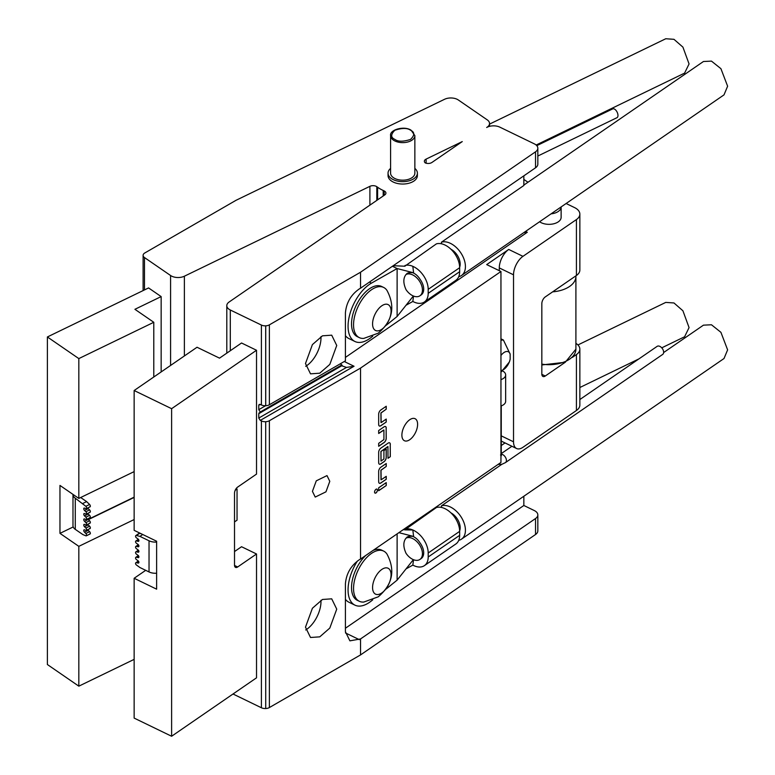 <?xml version="1.0" encoding="UTF-8"?>
<svg xmlns="http://www.w3.org/2000/svg" width="775" height="775" viewBox="0 0 775 775"><rect width="100%" height="100%" fill="white"/><g stroke="black" fill="none" stroke-linecap="round" stroke-linejoin="round"><path stroke-width="1.16" d="M500.95 370.537A10.278 5.396 115.8 0 0 503.866 369.394A10.278 5.396 115.8 0 0 510.153 359.232L510.153 354.117L503.411 340.031L500.95 338.84M371.477 553.418A27.89 14.638 -64.2 0 1 383.635 551.083A27.89 14.638 -64.2 0 1 387.035 554.173C395.531 570.342 392.605 584.553 378.248 596.818L363.843 602.039A27.89 14.638 -64.2 0 1 359.319 601.284A27.89 14.638 -64.2 0 1 353.545 588.516A27.89 14.638 -64.2 0 1 371.477 553.418M381.813 569.451A14.386 7.547 -64.2 0 1 391.065 574.837A14.386 7.547 -64.2 0 1 381.813 592.943A14.386 7.547 -64.2 0 1 372.572 587.557A14.386 7.547 -64.2 0 1 381.813 569.451M371.477 289.763A27.89 14.638 -64.2 0 1 383.635 287.438A27.89 14.638 -64.2 0 1 387.035 290.518C395.531 306.687 392.605 320.898 378.248 333.173L363.843 338.384A27.89 14.638 -64.2 0 1 359.319 337.629A27.89 14.638 -64.2 0 1 353.545 324.87A27.89 14.638 -64.2 0 1 371.477 289.763M381.813 305.796A14.386 7.547 -64.2 0 1 391.065 311.182A14.386 7.547 -64.2 0 1 381.813 329.288A14.386 7.547 -64.2 0 1 372.572 323.902A14.386 7.547 -64.2 0 1 381.813 305.796M375.022 493.113A2.228 1.172 115.8 0 0 376.573 492.377A2.228 1.172 115.8 0 0 377.425 490.12A2.228 1.172 115.8 0 0 376.97 489.103A2.228 1.172 115.8 0 0 375.42 489.839A2.228 1.172 115.8 0 0 374.558 492.096A2.228 1.172 115.8 0 0 375.022 493.113A2.228 1.172 115.8 0 0 376.514 492.309A2.228 1.172 115.8 0 0 377.357 490.081A2.228 1.172 115.8 0 0 376.931 489.083M312.432 491.35L315.222 497.075L325.955 491.834L329.792 481.323L327.002 475.598L316.278 480.839L312.432 491.35M305.689 629.959A22.02 11.557 115.8 0 0 320.995 601.507A22.02 11.557 115.8 0 0 320.966 600.267M305.486 627.178L310.513 637.486L319.765 636.847L329.821 628.06L336.738 609.14L331.71 598.833L322.458 599.472L312.403 608.259L305.486 627.178M523.842 496.242L523.842 505.484L534.333 510.57A9.784 5.648 180 0 1 534.963 510.909A9.784 5.648 180 0 1 537.831 514.9A9.784 5.648 180 0 1 535.535 518.533L535.535 534.508A9.784 5.648 0 0 0 537.831 530.875L537.831 514.9M501.851 464.293L441.44 505.852A19.569 12.245 55.5 0 1 457.143 511.955A19.569 12.245 55.5 0 1 465.426 530.255A19.569 12.245 55.5 0 1 461.532 539.119L724.005 358.525L727.618 349.864L720.915 332.32L711.469 324.773L703.448 325.161L663.632 352.548M305.689 366.304A22.02 11.557 115.8 0 0 320.995 337.861A22.02 11.557 115.8 0 0 320.966 336.621M305.486 363.533L310.513 373.841L319.765 373.192L329.821 364.405L336.738 345.485L331.71 335.178L322.458 335.817L312.403 344.613L305.486 363.533M144.479 289.918L144.479 257.552A5.871 3.391 180 0 1 143.104 255.372A5.871 3.391 180 0 1 143.123 255.072L143.123 255.072A5.871 3.391 180 0 1 144.828 252.96L235.997 200.318L444.55 99.287A9.784 5.648 180 0 1 458.335 99.985L487.252 119.873A9.784 5.648 180 0 1 489.538 123.506A9.784 5.648 180 0 1 486.671 127.497A9.784 5.648 180 0 1 499.885 127.168L534.333 143.859A9.784 5.648 180 0 1 534.963 144.189A9.784 5.648 180 0 1 537.831 148.18A9.784 5.648 180 0 1 535.535 151.813L360.54 272.228L269.371 324.861A5.871 3.391 180 0 1 265.728 325.839L265.728 405.732A5.871 3.391 0 0 0 269.371 404.753L269.371 324.861M523.842 175.847L523.842 185.506L441.44 242.197A19.569 12.245 55.5 0 1 457.143 248.3A19.569 12.245 55.5 0 1 465.426 266.61A19.569 12.245 55.5 0 1 461.532 275.464L724.005 94.87L727.618 86.209L720.915 68.665L711.469 61.118L703.448 61.506L523.842 185.089M551.083 213.852A12.129 7.004 180 0 0 561.129 206.944L561.129 217.339A12.129 7.004 180 0 1 553.641 223.81A12.129 7.004 180 0 1 540.417 222.289A12.129 7.004 180 0 1 539.594 221.757M401.886 435.124A12.235 6.423 115.8 0 0 404.414 440.723A12.235 6.423 115.8 0 0 412.901 436.693A12.235 6.423 115.8 0 0 417.609 424.303A12.235 6.423 115.8 0 0 415.08 418.703A12.235 6.423 115.8 0 0 406.594 422.733A12.235 6.423 115.8 0 0 401.886 435.124M661.763 347.83L684.596 336.767L689.062 327.602L682.92 310.785L673.979 302.967L665.754 302.405L577.937 344.943M536.155 145.022L684.596 73.112L689.062 63.947L682.92 47.13L673.979 39.322L665.754 38.75L489.538 124.116M502.713 371.022A9.3 5.367 180 0 1 505.658 374.945A9.3 5.367 180 0 1 502.936 378.743A9.3 5.367 180 0 1 500.95 379.614M500.95 405.984A9.3 5.367 0 0 0 502.936 405.112A9.3 5.367 0 0 0 505.658 401.314L505.658 374.945M372.746 599.821L371.457 600.867A33.267 17.457 -64.2 0 1 354.94 605.149A33.267 17.457 -64.2 0 1 348.062 589.92A33.267 17.457 -64.2 0 1 357.449 560.974M345.418 599.308A33.267 17.457 115.8 0 0 348.944 602.243L354.94 605.149M372.746 336.176L371.457 337.212A33.267 17.457 -64.2 0 1 354.94 341.494A33.267 17.457 -64.2 0 1 348.062 326.265A33.267 17.457 -64.2 0 1 371.457 283.127L369.384 282.119M345.418 335.662A33.267 17.457 115.8 0 0 348.944 338.588L354.94 341.494M414.858 168.398A14.677 8.477 180 0 1 417.396 173.174A14.677 8.477 180 0 1 408.338 181.001A14.677 8.477 180 0 1 392.344 179.161A14.677 8.477 180 0 1 388.043 173.174A14.677 8.477 180 0 1 390.59 168.398M417.396 173.174L417.396 175.567A14.677 8.477 180 0 1 408.338 183.394A14.677 8.477 180 0 1 392.344 181.563A14.677 8.477 180 0 1 388.043 175.567L388.043 173.174M156.627 542.054A9.784 5.648 180 0 1 149.032 540.785L139.965 536.387L136.429 535.506A1.472 0.92 -124.5 0 0 135.838 535.583A1.472 0.92 -124.5 0 0 135.547 536.242A1.472 0.92 -124.5 0 0 136.429 537.84L138.037 538.993A1.472 0.92 55.5 0 1 138.628 541.26A1.472 0.92 55.5 0 1 138.037 541.337L136.429 540.94A1.472 0.92 -124.5 0 0 135.838 541.018A1.472 0.92 -124.5 0 0 135.547 541.677A1.472 0.92 -124.5 0 0 136.429 543.275L138.037 544.428A1.472 0.92 55.5 0 1 138.628 546.695A1.472 0.92 55.5 0 1 138.037 546.772L136.429 546.365A1.472 0.92 -124.5 0 0 135.838 546.443A1.472 0.92 -124.5 0 0 135.547 547.111A1.472 0.92 -124.5 0 0 136.429 548.71L138.037 549.863A1.472 0.92 55.5 0 1 138.628 552.129A1.472 0.92 55.5 0 1 138.037 552.207L136.429 551.8A1.472 0.92 -124.5 0 0 135.838 551.877A1.472 0.92 -124.5 0 0 135.547 552.546A1.472 0.92 -124.5 0 0 136.429 554.144L138.037 555.297A1.472 0.92 55.5 0 1 138.628 557.554A1.472 0.92 55.5 0 1 138.037 557.642L136.429 557.235A1.472 0.92 -124.5 0 0 135.838 557.312A1.472 0.92 -124.5 0 0 135.547 557.981A1.472 0.92 -124.5 0 0 136.429 559.579L138.037 560.732A1.472 0.92 55.5 0 1 138.628 562.989A1.472 0.92 55.5 0 1 138.037 563.067L136.429 562.669A1.472 0.92 -124.5 0 0 135.838 562.747A1.472 0.92 -124.5 0 0 135.547 563.406A1.472 0.92 -124.5 0 0 136.429 565.004L139.965 567.552L149.032 571.94A9.784 5.648 180 0 0 156.627 573.219M459.643 530.865A12.72 7.953 -124.5 0 0 460.185 527.717A12.72 7.953 -124.5 0 0 450.885 512.837M419.914 559.443A12.72 7.953 55.5 0 1 406.032 553.302C403.126 546.85 403.126 541.803 406.032 538.16A12.72 7.953 55.5 0 1 416.572 541.308A12.72 7.953 55.5 0 1 422.443 553.679A12.72 7.953 55.5 0 1 419.914 559.443L421.174 558.572A12.72 7.953 -124.5 0 0 423.702 552.817A12.72 7.953 -124.5 0 0 419.953 542.81A11.257 7.043 -124.5 0 0 412.067 536.135M459.643 267.21A12.72 7.953 -124.5 0 0 460.185 264.062A12.72 7.953 -124.5 0 0 450.885 249.182M419.914 295.788A12.72 7.953 55.5 0 1 406.032 289.656C403.126 283.195 403.126 278.147 406.032 274.505A12.72 7.953 55.5 0 1 416.572 277.653A12.72 7.953 55.5 0 1 422.443 290.024A12.72 7.953 55.5 0 1 419.914 295.788L421.174 294.926A12.72 7.953 -124.5 0 0 423.702 289.162A12.72 7.953 -124.5 0 0 419.953 279.155A11.257 7.043 -124.5 0 0 412.067 272.49M359.319 601.284L357.294 600.305A27.89 14.638 -64.2 0 1 351.521 587.537A27.89 14.638 -64.2 0 1 365.79 555.433M373.114 550.395A27.89 14.638 -64.2 0 1 381.61 550.105L383.635 551.083M359.319 337.629L357.294 336.65A27.89 14.638 -64.2 0 1 351.521 323.882A27.89 14.638 -64.2 0 1 362.264 295.643A27.89 14.638 -64.2 0 1 381.61 286.459L383.635 287.438M89.6 533.994A1.472 0.775 -115.8 0 0 90.036 534.004A1.472 0.775 -115.8 0 0 90.346 533.336A1.472 0.775 -115.8 0 0 89.6 531.65L88.253 530.352A1.472 0.775 64.2 0 1 87.769 529.674M72.986 494.566L72.986 525.721A9.784 5.648 180 0 0 75.272 529.354L82.886 534.595L85.851 535.806A1.472 0.775 -115.8 0 0 86.287 535.825A1.472 0.775 -115.8 0 0 86.597 535.147A1.472 0.775 -115.8 0 0 85.851 533.471L84.504 532.163A1.472 0.775 64.2 0 1 83.768 530.488A1.472 0.775 64.2 0 1 84.068 529.809A1.472 0.775 64.2 0 1 84.504 529.829L85.851 530.381A1.472 0.775 -115.8 0 0 86.287 530.391A1.472 0.775 -115.8 0 0 86.597 529.712A1.472 0.775 -115.8 0 0 85.851 528.037L84.504 526.738A1.472 0.775 64.2 0 1 83.768 525.053A1.472 0.775 64.2 0 1 84.068 524.384A1.472 0.775 64.2 0 1 84.504 524.394L85.851 524.946A1.472 0.775 -115.8 0 0 86.287 524.956A1.472 0.775 -115.8 0 0 86.597 524.288A1.472 0.775 -115.8 0 0 85.851 522.602L84.504 521.304A1.472 0.775 64.2 0 1 83.768 519.618A1.472 0.775 64.2 0 1 84.068 518.95A1.472 0.775 64.2 0 1 84.504 518.959L85.851 519.512A1.472 0.775 -115.8 0 0 86.287 519.521A1.472 0.775 -115.8 0 0 86.597 518.853A1.472 0.775 -115.8 0 0 85.851 517.167L84.504 515.869A1.472 0.775 64.2 0 1 83.768 514.183A1.472 0.775 64.2 0 1 84.068 513.515A1.472 0.775 64.2 0 1 84.504 513.525L85.851 514.077A1.472 0.775 -115.8 0 0 86.287 514.087A1.472 0.775 -115.8 0 0 86.597 513.418A1.472 0.775 -115.8 0 0 85.851 511.742L84.504 510.434A1.472 0.775 64.2 0 1 83.768 508.758A1.472 0.775 64.2 0 1 84.068 508.08A1.472 0.775 64.2 0 1 84.504 508.09L85.851 508.642A1.472 0.775 -115.8 0 0 86.287 508.662A1.472 0.775 -115.8 0 0 86.597 507.983A1.472 0.775 -115.8 0 0 85.851 506.308L75.272 498.199A9.784 5.648 180 0 1 72.986 494.566A9.784 5.648 180 0 1 72.986 494.392M89.6 506.831A1.472 0.775 -115.8 0 0 90.036 506.84A1.472 0.775 -115.8 0 0 90.346 506.172A1.472 0.775 -115.8 0 0 89.6 504.486L85.851 506.308M89.6 512.265A1.472 0.775 -115.8 0 0 90.036 512.275A1.472 0.775 -115.8 0 0 90.346 511.607A1.472 0.775 -115.8 0 0 89.6 509.921L88.253 508.623A1.472 0.775 64.2 0 1 87.769 507.945M89.6 517.7A1.472 0.775 -115.8 0 0 90.036 517.71A1.472 0.775 -115.8 0 0 90.346 517.032A1.472 0.775 -115.8 0 0 89.6 515.356L88.253 514.048A1.472 0.775 64.2 0 1 87.769 513.37M89.6 523.125A1.472 0.775 -115.8 0 0 90.036 523.144A1.472 0.775 -115.8 0 0 90.346 522.466A1.472 0.775 -115.8 0 0 89.6 520.79L88.253 519.482A1.472 0.775 64.2 0 1 87.769 518.804M89.6 528.56A1.472 0.775 -115.8 0 0 90.036 528.569A1.472 0.775 -115.8 0 0 90.346 527.901A1.472 0.775 -115.8 0 0 89.6 526.225L88.253 524.917A1.472 0.775 64.2 0 1 87.769 524.239M414.858 173.174A12.129 7.004 180 0 1 407.369 179.645A12.129 7.004 180 0 1 394.146 178.124A12.129 7.004 180 0 1 390.59 173.174L390.59 135.615A12.129 7.004 180 0 0 394.146 140.575A12.129 7.004 180 0 0 407.369 142.096A12.129 7.004 180 0 0 414.858 135.615L414.858 173.174M498.073 464.419L501.987 464.254L505.426 462.617L662.673 354.427A4.892 3.061 -124.5 0 0 663.642 352.208A4.892 3.061 -124.5 0 0 661.249 347.326A4.892 3.061 -124.5 0 0 657.123 346.367L579.855 399.532M537.831 156.037L616.968 117.693A4.892 2.567 -115.8 0 0 617.975 115.456A4.892 2.567 -115.8 0 0 616.096 110.505A4.892 2.567 -115.8 0 0 612.696 108.888L536.794 145.661M383.199 195.998L383.199 190.456L384.168 190.931A4.892 2.829 0 0 1 385.911 193.091A4.892 2.829 0 0 1 384.768 194.912L229.09 302.027A9.784 5.648 180 0 0 226.794 305.66L226.794 353.138M535.535 534.508L360.54 654.923L269.371 707.556L269.371 420.738L360.54 368.096L360.54 559.046L359.309 559.753C350.939 565.605 346.309 573.607 345.418 583.749L345.418 631.693L349.893 640.847L360.54 638.939L360.54 654.923M265.728 708.534L265.699 421.716L265.728 708.534A5.871 3.391 0 0 0 269.371 707.556M260.284 420.389L258.772 418.064L346.483 367.427L354.049 366.255L260.284 420.389L261.407 420.932L261.407 707.759A5.871 3.391 0 0 0 265.699 708.534M261.407 707.759L233.023 694.003M260.284 404.405L258.772 405.277L259.218 404.366L261.407 404.957A5.871 3.391 0 0 0 265.699 405.732L265.699 325.839A5.871 3.391 180 0 1 261.407 325.064L230.291 309.99A9.784 5.648 180 0 1 226.794 305.66M184.373 355.957L184.373 276.21L369.907 186.329A4.892 2.829 180 0 1 376.805 186.678L377.619 187.24L377.619 199.824M383.199 190.456A31.804 18.358 180 0 1 377.619 187.24M144.479 257.552L170.587 275.512L170.587 365.442M184.373 276.21A9.784 5.648 180 0 1 170.587 275.512M431.927 162.459A4.892 2.829 180 0 1 425.301 162.934A4.892 2.829 180 0 1 424.361 161.268A4.892 2.829 180 0 1 426.114 159.108L462.258 141.593L431.927 162.459M171.614 736.25L256.525 677.825L256.525 553.989L237.663 566.971A4.892 2.567 -64.2 0 1 235.523 567.377A4.892 2.567 -64.2 0 1 234.515 565.14L234.515 493.239A4.892 2.567 -64.2 0 1 237.663 487.078L256.525 474.097L256.525 350.261L241.538 342.996L219.519 358.147L197.034 347.248L134.143 390.522L134.143 530.342L156.627 541.231L156.627 589.174L134.143 578.276L134.143 718.096L171.614 736.25L171.614 408.687L134.143 390.522M346.483 367.427L341.698 365.79L258.772 413.666L259.218 412.746L260.284 412.794L342.221 365.49L341.823 364.918L260.284 412L258.772 409.675L265.583 405.742M258.772 405.277L258.772 409.675M258.772 413.666L258.772 418.064M260.284 412L260.284 412.794M236.162 488.599L237.043 489.025L235.193 490.294M234.515 521.914L237.043 520.18L237.043 489.025M256.525 553.989L241.538 546.724L234.515 551.558M360.54 638.939L535.535 518.533M360.54 272.228L360.54 288.203L359.309 288.91C350.939 294.762 346.309 302.763 345.418 312.906L345.418 360.85L269.371 404.753M535.535 151.813L535.535 167.797L360.54 288.203M505.029 442.932L501.26 445.528M360.54 368.096L500.95 271.492L500.95 462.442L360.54 559.046M572.337 357.391L576.426 354.582A14.677 8.477 0 0 0 579.855 349.137L579.855 405.063A14.677 8.477 180 0 1 576.426 410.508L522.96 447.291A14.677 7.702 -64.2 0 1 516.557 448.512A14.677 7.702 -64.2 0 1 513.525 441.798L513.525 274.815A14.677 7.702 -64.2 0 1 522.96 256.341L576.426 219.557A14.677 8.477 0 0 0 579.855 214.113A14.677 8.477 0 0 0 574.614 207.623L566.118 203.505M265.699 421.716A5.871 3.391 180 0 1 261.407 420.932M256.525 350.261L171.614 408.687M525.537 231.425L527.281 232.277L345.418 357.411M265.728 421.716A5.871 3.391 0 0 0 269.371 420.738M500.95 271.492L486.7 264.595L508.72 249.443A14.677 7.702 115.8 0 0 499.284 267.918L513.525 274.815M527.969 182.241L523.842 179.403M381.145 422.578L380.99 412.998L386.231 409.2L386.231 406.255L380.835 409.975A3.352 1.763 115.8 0 0 378.675 414.199L378.675 424.468A3.352 1.763 115.8 0 0 379.372 426.008A3.352 1.763 115.8 0 0 380.835 425.727L386.231 422.017L386.231 419.081L381.145 422.578M386.231 428.081A3.352 1.763 115.8 0 0 385.533 426.55A3.352 1.763 115.8 0 0 384.071 426.831L378.675 430.542L378.675 433.477L383.916 430.067L383.916 439.561L378.675 443.358L378.675 446.293L384.071 442.583A3.352 1.763 115.8 0 0 386.231 438.359L386.153 428.052A3.352 1.763 115.8 0 0 385.495 426.531M390.309 444.356A3.352 1.763 115.8 0 0 389.612 442.825A3.352 1.763 115.8 0 0 388.149 443.106L380.835 448.144A3.352 1.763 115.8 0 0 378.675 452.368L378.675 462.646A3.352 1.763 115.8 0 0 379.372 464.177A3.352 1.763 115.8 0 0 380.835 463.896L384.071 461.668A3.352 1.763 115.8 0 0 386.231 457.444L386.231 449.025L383.916 450.624L383.916 458.965L381.038 461.086L380.99 451.486L387.946 446.555L387.994 458.287L390.309 456.688L390.232 444.327A3.352 1.763 115.8 0 0 389.583 442.806M381.145 479.832L380.99 470.251L386.231 466.453L386.231 463.518L380.835 467.228A3.352 1.763 115.8 0 0 378.675 471.452L378.675 481.73A3.352 1.763 115.8 0 0 379.372 483.261A3.352 1.763 115.8 0 0 380.835 482.98L386.231 479.27L386.231 476.334L381.145 479.832M378.675 487.795L378.675 490.73L386.231 485.537L386.231 482.602L378.675 487.795M345.418 628.244L523.842 505.484M404.967 529.742L436.412 507.518A19.084 11.935 -124.5 0 1 451.651 513.592A19.084 11.935 -124.5 0 1 459.653 531.359L459.653 535.351L428.197 556.993A19.084 11.935 55.5 0 1 424.4 565.634A19.084 11.935 55.5 0 1 412.833 565.111L406.022 568.908M441.44 507.441L441.44 505.852M461.532 539.119A19.569 12.245 55.5 0 1 458.742 540.32M161.152 371.942L161.152 296.593L148.577 287.932L47.382 336.96L47.382 664.524L78.827 686.166L134.143 659.37M535.535 167.797A9.784 5.648 0 0 0 537.831 164.164L537.831 148.18M527.281 232.277A5.357 2.809 -64.2 0 1 524.946 232.723A5.357 2.809 -64.2 0 1 524.365 232.229M404.967 266.087L436.412 243.863A19.084 11.935 -124.5 0 1 451.651 249.947A19.084 11.935 -124.5 0 1 459.653 267.704L459.653 271.705L428.197 293.338A19.084 11.935 55.5 0 1 424.4 301.979A19.084 11.935 55.5 0 1 412.833 301.456L406.022 305.253M441.44 243.786L441.44 242.197M461.532 275.464A19.569 12.245 55.5 0 1 458.742 276.665M579.855 214.113L579.855 270.039A14.677 8.477 180 0 1 576.426 275.483L545.271 296.922A5.357 2.809 115.8 0 0 541.832 303.664L541.832 374.005A5.357 2.809 115.8 0 0 542.936 376.456A5.357 2.809 115.8 0 0 545.271 376.011L565.295 362.235M579.855 349.137A14.677 8.477 0 0 0 575.903 343.354M516.557 448.512L502.316 441.614A14.677 7.702 -64.2 0 1 501.26 440.878M139.965 536.387L142.716 534.498M499.284 270.688L499.284 267.918M424.4 565.634L455.845 543.992A19.084 11.935 -124.5 0 0 459.653 535.351M404.967 529.16A19.084 11.935 55.5 0 1 412.833 529.993A19.084 11.935 55.5 0 1 428.197 553.001L459.653 531.359M403.213 529.683L412.833 529.993L404.967 529.877M161.152 296.593L134.918 309.302L153.789 322.284L78.827 358.593L47.382 336.96M134.143 497.153L88.185 519.415M424.4 301.979L455.845 280.337A19.084 11.935 -124.5 0 0 459.653 271.705M404.967 265.505A19.084 11.935 55.5 0 1 412.833 266.338A19.084 11.935 55.5 0 1 428.197 289.346L459.653 267.704M393.235 265.709L404.967 266.222M500.95 372.281L509.456 361.867L510.153 359.232M386.095 589.048L397.12 580.136L397.12 533.868M503.411 340.031A19.084 10.017 115.8 0 0 500.95 340.302M500.95 355.483A10.278 5.396 -64.2 0 1 510.153 354.117M136.429 535.506L139.568 533.336L141.137 533.733M139.568 533.336A1.472 0.92 -124.5 0 0 138.977 533.413L135.838 535.583M145.7 570.322L134.143 578.276M386.095 325.393L397.12 316.481L397.12 268.547L371.457 283.127M392.421 266.261L397.12 268.547L413.588 272.8L412.833 266.338M340.283 363.814L341.823 364.918M412.833 565.111L413.54 559.715M413.366 559.647L397.12 580.136M428.197 556.993L428.197 553.001M398.892 532.658L413.588 536.455L412.833 529.993M153.789 377.008L153.789 322.284M78.827 358.593L78.827 498.412L59.966 485.431L59.966 533.365L78.827 546.346L78.827 686.166M80.668 497.521L86.635 501.619L82.886 503.43M412.833 301.456L413.54 296.06M413.366 295.992L397.12 316.481M428.197 293.338L428.197 289.346M406.4 537.86L406.575 537.676C407.088 536.542 409.316 536.106 413.249 536.368M59.966 533.365L73.218 526.942M88.369 519.599L134.143 497.434M134.143 471.617L78.827 498.412M78.827 546.346L134.143 519.55M86.635 501.619L89.6 504.486M406.4 274.205L406.575 274.03C407.088 272.897 409.316 272.451 413.249 272.713M378.675 490.643L386.231 485.537M386.153 485.499L386.153 482.651M381.009 479.822L380.912 470.212L386.231 466.453M386.153 466.414L386.153 463.566M379.333 483.242A3.352 1.763 115.8 0 0 380.757 482.941L386.231 479.27M386.153 479.231L386.153 476.383M387.994 458.19L390.309 456.688M390.232 456.659L390.232 444.327M379.333 464.157A3.352 1.763 115.8 0 0 380.757 463.857L383.993 461.638A3.352 1.763 115.8 0 0 386.153 457.405L386.153 449.083M381.009 461.057L380.912 451.447L387.907 446.545M378.675 446.206L383.993 442.554A3.352 1.763 115.8 0 0 386.153 438.321L386.153 428.052M378.675 433.39L383.819 429.951M381.009 422.569L380.912 412.959L386.231 409.2M386.153 409.161L386.153 406.313M379.333 425.988A3.352 1.763 115.8 0 0 380.757 425.688L386.231 422.017M386.153 421.978L386.153 419.13M394.833 139.374C390.658 137.485 390.658 134.443 394.833 130.268C402.07 127.856 407.33 127.856 410.605 130.268C414.79 132.157 414.79 135.199 410.605 139.374C403.368 141.786 398.118 141.786 394.833 139.374M505.426 462.617A4.892 3.061 -124.5 0 0 506.404 460.398A4.892 3.061 -124.5 0 0 502.655 454.586A4.892 3.061 -124.5 0 0 501.26 454.198M552.643 291.846A26.912 15.539 0 0 0 575.903 276.452L575.903 349.157A26.912 15.539 180 0 1 541.832 364.134M230.291 350.736L230.291 309.99M384.168 195.319L384.168 190.931M261.407 325.064L261.407 404.957M344.265 361.518L354.049 366.255M508.72 249.443L522.96 256.341M345.466 632.942L359.309 639.646M369.907 186.329L369.907 205.133M426.114 163.205L426.114 159.108M541.841 374.354L545.271 376.011M513.525 441.798L501.26 435.86M576.426 354.582L576.426 410.508M576.426 219.557L576.426 275.483M149.032 540.785L149.032 571.94M237.663 566.971L234.525 565.459M376.805 186.678L376.805 200.386M500.95 455.913A4.892 2.829 0 0 0 501.26 454.925L501.26 405.877M559.734 207.894L553.844 211.953M75.272 529.354L75.272 498.199M573.539 277.469L557.709 288.358M136.429 562.669L138.522 561.226M138.909 562.466L138.037 563.067M136.429 557.235L138.522 555.791M138.909 557.031L138.037 557.642M136.429 551.8L138.522 550.357M138.909 551.606L138.037 552.207M136.429 546.365L138.522 544.932M138.909 546.172L138.037 546.772M136.429 540.94L138.522 539.497M138.909 540.737L138.037 541.337M89.6 531.65L85.851 533.471M88.253 508.623L84.504 510.434M89.6 509.921L85.851 511.742M88.253 514.048L84.504 515.869M89.6 515.356L85.851 517.167M88.253 519.482L84.504 521.304M89.6 520.79L85.851 522.602M88.253 524.917L84.504 526.738M89.6 526.225L85.851 528.037M88.253 530.352L84.504 532.163M414.858 135.615L411.099 130.219C404.085 125.502 389.399 129.812 390.59 135.615M90.036 534.004L86.287 535.825M90.036 506.84L86.287 508.662M90.036 512.275L86.287 514.087M90.036 517.71L86.287 519.521M90.036 523.144L86.287 524.956M90.036 528.569L86.287 530.391M501.26 453.608L511.926 446.274M143.104 290.586L143.104 255.372M638.9 358.903L579.855 387.51M489.538 123.506L489.538 126.354M135.838 562.747L138.347 561.013M135.838 557.312L138.347 555.578M135.838 551.877L138.347 550.153M135.838 546.443L138.347 544.718M135.838 541.018L138.347 539.284M408.105 536.678L406.362 537.879M408.105 273.032L406.362 274.224M575.903 276.452L575.893 275.852M575.903 349.157L565.246 362.264L541.832 364.948M500.524 454.993L501.357 455.758L501.26 454.925"/></g></svg>
